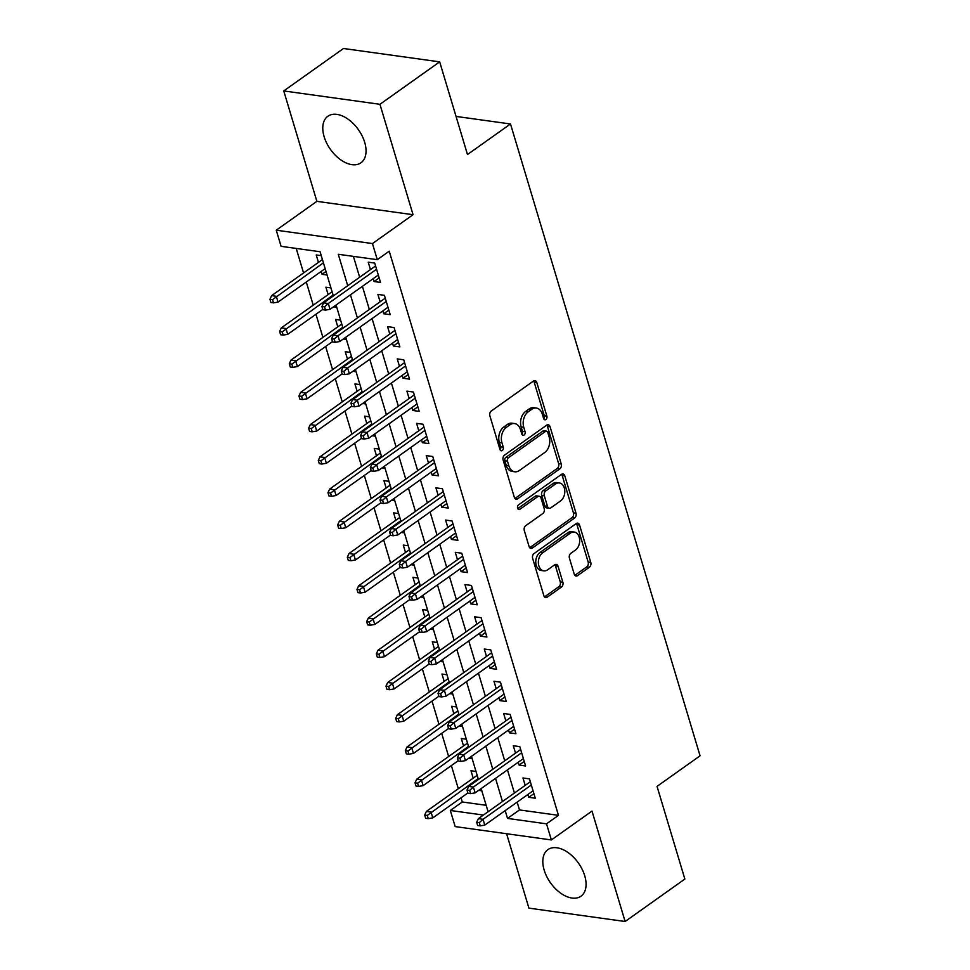 <?xml version="1.0" encoding="UTF-8"?>
<svg xmlns="http://www.w3.org/2000/svg" width="970" height="970" viewBox="0 0 970 970"><rect width="100%" height="100%" fill="white"/><g stroke="black" fill="none" stroke-linecap="round" stroke-linejoin="round"><path stroke-width="1.45" d="M545.904 419.513A2.51 1.758 97.9 0 0 546.874 416.13L536.798 382.507A3.589 2.51 97.9 0 0 534.943 380.616A3.589 2.51 97.9 0 0 533.5 381.016L491.281 411.001A3.589 2.51 97.9 0 0 489.886 415.839L499.974 449.462A2.51 1.758 97.9 0 0 501.272 450.783A2.51 1.758 97.9 0 0 502.278 450.504A2.51 1.758 97.9 0 0 503.248 447.121L501.951 442.769A11.495 8.015 97.9 0 1 506.413 427.309L509.929 424.811A11.495 8.015 97.9 0 1 514.549 423.55A11.495 8.015 97.9 0 1 520.478 429.613L521.787 433.966A2.51 1.758 97.9 0 0 523.085 435.287A2.51 1.758 97.9 0 0 524.091 435.009A2.51 1.758 97.9 0 0 525.061 431.626L523.764 427.273A11.495 8.015 97.9 0 1 528.226 411.813L531.742 409.316A11.495 8.015 97.9 0 1 536.361 408.055A11.495 8.015 97.9 0 1 542.291 414.117L543.6 418.458A2.51 1.758 97.9 0 0 544.897 419.792A2.51 1.758 97.9 0 0 545.904 419.513M543.709 418.773A2.51 1.758 97.9 0 0 544.279 415.766L534.191 382.144A3.589 2.51 97.9 0 0 533.573 380.967M500.083 449.765A2.51 1.758 97.9 0 0 500.653 446.758L499.344 442.417L501.951 442.769M521.896 434.269A2.51 1.758 97.9 0 0 522.466 431.262L521.157 426.921L523.764 427.273M584.716 875.728A28.554 17.108 -125.4 0 0 547.904 849.635A28.554 17.108 -125.4 0 0 544.17 870.102A28.554 17.108 -125.4 0 0 580.981 896.195A28.554 17.108 -125.4 0 0 584.716 875.728M364.696 142.335A28.554 17.108 -125.4 0 0 327.872 116.242A28.554 17.108 -125.4 0 0 324.138 136.709A28.554 17.108 -125.4 0 0 360.949 162.802A28.554 17.108 -125.4 0 0 364.696 142.335M574.228 574.143A3.589 2.51 97.9 0 0 576.083 576.034A3.589 2.51 97.9 0 0 577.526 575.646L589.372 567.232A3.589 2.51 97.9 0 0 590.766 562.394L579.563 525.061A3.589 2.51 97.9 0 0 577.708 523.169A3.589 2.51 97.9 0 0 576.265 523.558L534.046 553.555A3.589 2.51 97.9 0 0 532.651 558.38L543.855 595.725A3.589 2.51 97.9 0 0 545.698 597.617A3.589 2.51 97.9 0 0 547.153 597.217L561.46 587.056A3.589 2.51 97.9 0 0 562.855 582.23L558.053 566.25A3.589 2.51 97.9 0 0 556.21 564.358A3.589 2.51 97.9 0 0 554.767 564.746L547.662 569.79A9.615 6.705 97.9 0 1 543.806 570.845A9.615 6.705 97.9 0 1 538.386 563.17A9.615 6.705 97.9 0 1 542.594 552.864L570.384 533.112A9.615 6.705 97.9 0 1 574.24 532.057A9.615 6.705 97.9 0 1 579.66 539.732A9.615 6.705 97.9 0 1 575.465 550.051L570.833 553.337A3.589 2.51 97.9 0 0 569.426 558.162L574.228 574.143M517.143 802.117L519.483 809.926L558.477 815.346L546.534 823.833L551.36 839.947L455.172 826.586L450.335 810.471L483.412 815.067M439.677 61.862L379.937 104.299L283.749 90.938L343.489 48.5L439.677 61.862L467.479 154.533L510.499 123.978L700.061 755.824L657.042 786.379L684.856 879.062L625.116 921.5L591.991 811.09L551.36 839.947M283.749 90.938L316.875 201.348L413.062 214.709L379.937 104.299M413.062 214.709L372.444 243.567L377.281 259.681L338.275 254.273L347.721 285.738M558.477 815.346L389.225 251.194L377.281 259.681M559.848 468.825A3.589 2.51 97.9 0 0 561.242 463.987L550.038 426.654A3.589 2.51 97.9 0 0 548.183 424.763A3.589 2.51 97.9 0 0 546.74 425.151L504.521 455.148A3.589 2.51 97.9 0 0 503.127 459.974L514.33 497.319A3.589 2.51 97.9 0 0 516.186 499.211A3.589 2.51 97.9 0 0 517.628 498.81L559.848 468.825L557.241 468.462A3.589 2.51 97.9 0 0 558.635 463.624L547.432 426.291A3.589 2.51 97.9 0 0 546.813 425.103M564.795 475.858L575.998 513.191A3.589 2.51 97.9 0 1 574.604 518.029L532.384 548.014A3.589 2.51 97.9 0 1 530.942 548.414A3.589 2.51 97.9 0 1 529.087 546.522L524.297 530.541A3.589 2.51 97.9 0 1 525.692 525.716L542.812 513.542A3.589 2.51 97.9 0 0 544.206 508.716L541.03 498.119A3.589 2.51 97.9 0 0 539.174 496.228A3.589 2.51 97.9 0 0 537.732 496.616L519.908 509.286A2.51 1.758 97.9 0 1 518.901 509.553A2.51 1.758 97.9 0 1 517.483 507.553A2.51 1.758 97.9 0 1 518.586 504.849L561.509 474.354A3.589 2.51 97.9 0 1 562.952 473.966A3.589 2.51 97.9 0 1 564.795 475.858L562.2 475.494L573.403 512.839L575.998 513.191M506.595 833.727L528.917 908.138L625.116 921.5M476.003 771.453L470.983 770.75L473.202 778.158M466.327 739.213L461.308 738.51L463.527 745.918M456.664 706.972L451.632 706.281L453.863 713.69M446.988 674.744L441.968 674.041L444.187 681.449M437.312 642.504L432.293 641.801L434.512 649.209M427.649 610.263L422.617 609.572L424.848 616.981M417.973 578.023L412.953 577.332L415.172 584.74M408.297 545.795L403.277 545.091L405.496 552.5M398.634 513.554L393.602 512.863L395.833 520.259M388.958 481.314L383.938 480.623L386.157 488.031M379.282 449.086L374.262 448.382L376.481 455.791M369.618 416.845L364.587 416.142L366.818 423.55M359.943 384.605L354.923 383.914L357.142 391.322M350.267 352.377L345.247 351.673L347.466 359.082M340.603 320.136L335.571 319.433L337.803 326.841M330.928 287.896L325.908 287.205L328.127 294.601M373.171 278.669L374.032 281.53L380.531 282.428L374.723 263.088L368.224 262.179L370.455 269.587M382.847 310.909L383.708 313.759L390.207 314.668L384.399 295.316L377.9 294.419L380.119 301.828M392.523 343.137L393.371 345.999L399.87 346.896L394.075 327.557L387.576 326.66L389.794 334.068M402.186 375.378L403.047 378.239L409.546 379.137L403.738 359.797L397.239 358.888L399.47 366.296M411.862 407.618L412.723 410.468L419.222 411.377L413.414 392.038L406.915 391.128L409.134 398.537M421.538 439.846L422.387 442.708L428.885 443.617L423.09 424.266L416.591 423.369L418.81 430.777M431.201 472.087L432.062 474.948L438.561 475.846L432.753 456.506L426.254 455.609L428.485 463.005M440.877 504.327L441.738 507.189L448.237 508.086L442.429 488.747L435.93 487.837L438.149 495.246M450.553 536.568L451.402 539.417L457.901 540.326L452.105 520.975L445.606 520.078L447.825 527.486M460.216 568.796L461.077 571.657L467.576 572.555L461.768 553.215L455.269 552.318L457.5 559.726M469.892 601.036L470.753 603.898L477.252 604.795L471.444 585.456L464.945 584.546L467.164 591.955M479.568 633.277L480.417 636.126L486.916 637.035L481.12 617.696L474.621 616.787L476.84 624.195M489.232 665.505L490.092 668.366L496.591 669.264L490.784 649.924L484.285 649.027L486.516 656.435M498.907 697.745L499.768 700.607L506.267 701.504L500.459 682.165L493.96 681.267L496.179 688.664M508.571 729.986L509.432 732.835L515.931 733.744L510.135 714.405L503.636 713.496L505.855 720.904M518.247 762.226L519.108 765.075L525.607 765.985L519.799 746.633L513.3 745.736L515.519 753.144M353.407 256.371L359.664 277.25M362.392 286.332L369.34 309.491M372.068 318.56L379.015 341.719M381.731 350.8L388.679 373.959M391.407 383.041L398.355 406.2M401.083 415.269L408.03 438.428M410.746 447.509L417.694 470.668M420.422 479.75L427.37 502.909M430.098 511.99L437.046 535.149M439.762 544.218L446.709 567.377M449.437 576.459L456.385 599.618M459.113 608.699L466.061 631.858M468.777 640.928L475.724 664.086M478.452 673.168L485.4 696.327M488.128 705.408L495.076 728.567M497.792 737.649L504.739 760.807M507.468 769.877L514.415 793.036M527.922 794.454L528.771 797.316L535.282 798.213L529.474 778.874L522.975 777.976L525.194 785.385M296.214 248.429L303.561 272.946M306.29 282.027L313.237 305.186M315.965 314.268L322.913 337.427M325.629 346.496L332.577 369.655M335.305 378.736L342.252 401.895M344.98 410.977L351.928 434.136M354.644 443.205L361.592 466.364M364.32 475.445L371.267 498.604M373.996 507.686L380.943 530.845M383.659 539.926L390.607 563.073M393.335 572.154L400.283 595.313M403.011 604.395L409.958 627.554M412.674 636.635L419.622 659.794M422.35 668.863L429.298 692.022M432.026 701.104L438.974 724.263M441.689 733.344L448.637 756.503M451.365 765.572L458.313 788.731M461.029 797.813L462.29 801.984L486.152 805.294M321.264 255.656L316.232 254.964L318.451 262.373M321.179 271.442L322.04 274.304L327.06 275.007M333.571 306.799L336.736 307.235M343.247 339.039L346.399 339.476M352.922 371.28L356.075 371.716M362.586 403.508L365.751 403.944M372.262 435.748L375.414 436.185M381.938 467.989L385.09 468.425M391.601 500.217L394.766 500.666M401.277 532.457L404.429 532.894M410.953 564.698L414.105 565.134M420.616 596.938L423.781 597.375M430.292 629.166L433.445 629.603M439.956 661.407L443.12 661.843M449.631 693.647L452.796 694.084M459.307 725.875L462.46 726.324M468.971 758.116L472.135 758.552M478.646 790.356L481.811 790.793M510.499 123.978L456.045 116.424M462.29 801.984L450.335 810.471M333.341 295.947L320.088 251.739L281.082 246.331L276.256 230.205L372.444 243.567M316.875 201.348L276.256 230.205M505.188 810.605L507.528 818.413L546.534 823.833M350.449 294.819L357.396 317.978M360.112 327.048L367.06 350.206M369.788 359.288L376.736 382.447M379.464 391.528L386.412 414.687M389.128 423.769L396.075 446.915M398.803 455.997L405.751 479.156M408.479 488.237L415.427 511.396M418.143 520.478L425.09 543.636M427.818 552.706L434.766 575.865M437.494 584.946L444.442 608.105M447.158 617.187L454.105 640.345M456.834 649.415L463.781 672.574M466.509 681.655L473.457 704.814M476.173 713.896L483.121 737.054M485.849 746.136L492.796 769.295M495.524 778.364L502.472 801.523M488.092 811.745L481.144 788.586M478.416 779.504L471.468 756.345M468.752 747.264L461.805 724.105M459.077 715.023L452.129 691.877M449.401 682.795L442.453 659.636M439.737 650.555L432.79 627.396M430.062 618.314L423.114 595.156M420.386 586.086L413.438 562.927M410.722 553.846L403.775 530.687M401.046 521.605L394.099 498.447M391.371 489.365L384.423 466.218M381.707 457.137L374.759 433.978M372.031 424.896L365.084 401.738M362.356 392.656L355.408 369.497M352.692 360.428L345.744 337.269M343.016 328.187L336.069 305.029M519.483 809.926L507.528 818.413M322.04 274.304L326.005 271.491M374.032 281.53L379.173 277.881M383.708 313.759L388.837 310.109M393.371 345.999L398.512 342.349M403.047 378.239L408.176 374.59M412.723 410.468L417.852 406.83M422.387 442.708L427.527 439.058M432.062 474.948L437.191 471.299M441.738 507.189L446.867 503.539M451.402 539.417L456.543 535.767M461.077 571.657L466.206 568.008M470.753 603.898L475.882 600.248M480.417 636.126L485.558 632.488M490.092 668.366L495.221 664.717M499.768 700.607L504.897 696.957M509.432 732.835L514.573 729.197M519.108 765.075L524.236 761.426M528.771 797.316L533.912 793.666M536.361 408.055L533.767 407.691A11.495 8.015 97.9 0 0 529.147 408.964L531.742 409.316M521.157 426.921A11.495 8.015 97.9 0 1 525.631 411.462L529.147 408.964M514.549 423.55L511.954 423.187A11.495 8.015 97.9 0 0 507.334 424.46L509.929 424.811M499.344 442.417A11.495 8.015 97.9 0 1 503.818 426.958L507.334 424.46M514.949 498.495A3.589 2.51 97.9 0 0 515.021 498.447L557.241 468.462M547.795 432.462A2.51 1.758 97.9 0 0 546.498 431.141A2.51 1.758 97.9 0 0 545.492 431.42L508.438 457.743A2.51 1.758 97.9 0 0 507.455 461.126L508.826 465.709A11.495 8.015 97.9 0 0 514.755 471.772A11.495 8.015 97.9 0 0 519.374 470.511L544.703 452.517A11.495 8.015 97.9 0 0 549.178 437.058L547.795 432.462M546.498 431.141L543.903 430.777A2.51 1.758 97.9 0 0 542.885 431.056L545.492 431.42M514.755 471.772L512.16 471.408A11.495 8.015 97.9 0 1 506.231 465.357L504.849 460.762A2.51 1.758 97.9 0 1 505.831 457.379L542.885 431.056M529.717 547.711A3.589 2.51 97.9 0 0 529.79 547.662L572.009 517.665A3.589 2.51 97.9 0 0 573.403 512.839M539.174 496.228L536.58 495.864A3.589 2.51 97.9 0 0 535.137 496.252L517.75 508.607M560.587 500.92A9.615 6.705 97.9 0 0 564.783 490.614A9.615 6.705 97.9 0 0 559.363 482.939A9.615 6.705 97.9 0 0 555.507 483.994L545.71 490.953A3.589 2.51 97.9 0 0 544.315 495.779L547.492 506.388A3.589 2.51 97.9 0 0 549.347 508.28A3.589 2.51 97.9 0 0 550.79 507.88L560.587 500.92M559.363 482.939L556.768 482.575A9.615 6.705 97.9 0 0 552.9 483.63L555.507 483.994M549.347 508.28L546.74 507.916A3.589 2.51 97.9 0 1 544.897 506.025L541.709 495.428A3.589 2.51 97.9 0 1 543.115 490.59L552.9 483.63M562.2 475.494A3.589 2.51 97.9 0 0 561.569 474.306M574.24 532.057L571.645 531.693A9.615 6.705 97.9 0 0 567.777 532.76L570.384 533.112M543.806 570.845L541.212 570.481A9.615 6.705 97.9 0 1 535.792 562.806A9.615 6.705 97.9 0 1 539.987 552.5L567.777 532.76M544.473 596.914A3.589 2.51 97.9 0 0 544.546 596.865L558.853 586.692A3.589 2.51 97.9 0 0 560.248 581.867L555.458 565.886A3.589 2.51 97.9 0 0 554.828 564.698M574.846 575.331A3.589 2.51 97.9 0 0 574.919 575.283L586.765 566.868A3.589 2.51 97.9 0 0 588.159 562.042L576.956 524.697A3.589 2.51 97.9 0 0 576.338 523.509M269.939 299.281L270.909 302.507L273.516 302.87L272.546 299.645L269.939 299.281L271.624 295.644L276.304 296.286L278.038 302.094L325.144 268.629M272.546 299.645L323.41 262.821M271.624 295.644L322.428 259.548M278.038 302.094L273.516 302.87M375.584 265.938L323.616 302.858L328.296 303.513L376.566 269.223M324.538 306.859L321.943 306.496L322.901 309.721L325.508 310.085L324.538 306.859L328.296 303.513L330.042 309.309L378.312 275.019M323.616 302.858L321.943 306.496M325.508 310.085L330.042 309.309M279.615 331.522L280.585 334.735L283.179 335.099L282.209 331.873L279.615 331.522L281.3 327.872L285.98 328.527L287.714 334.335L322.804 309.394M282.209 331.873L333.074 295.062M281.3 327.872L332.092 291.788M287.714 334.335L283.179 335.099M289.29 363.75L290.248 366.975L292.855 367.339L291.885 364.114L289.29 363.75L290.964 360.112L295.644 360.767L297.39 366.563L332.48 341.634M291.885 364.114L342.749 327.302M290.964 360.112L341.767 324.029M297.39 366.563L292.855 367.339M298.954 395.99L299.924 399.216L302.531 399.579L301.561 396.354L298.954 395.99L300.639 392.353L305.32 392.995L307.053 398.803L342.155 373.874M301.561 396.354L352.425 359.53M300.639 392.353L351.443 356.257M307.053 398.803L302.531 399.579M308.63 428.231L309.6 431.456L312.195 431.808L311.224 428.594L308.63 428.231L310.315 424.581L314.983 425.236L316.729 431.044L351.819 406.115M311.224 428.594L362.089 391.771M310.315 424.581L361.107 388.497M316.729 431.044L312.195 431.808M385.26 298.178L333.292 335.099L337.972 335.741L386.242 301.452M334.213 339.1L331.607 338.736L332.577 341.961L335.183 342.325L334.213 339.1L337.972 335.741L339.706 341.549L387.976 307.26M333.292 335.099L331.607 338.736M335.183 342.325L339.706 341.549M394.923 330.418L342.968 367.339L347.636 367.982L395.918 333.692M343.877 371.34L341.282 370.976L342.252 374.202L344.847 374.553L343.877 371.34L347.636 367.982L349.382 373.789L397.651 339.5M342.968 367.339L341.282 370.976M344.847 374.553L349.382 373.789M404.599 362.647L352.631 399.567L357.312 400.222L405.581 365.933M353.553 403.568L350.958 403.217L351.916 406.43L354.523 406.794L353.553 403.568L357.312 400.222L359.058 406.018L407.327 371.728M352.631 399.567L350.958 403.217M354.523 406.794L359.058 406.018M414.275 394.887L362.307 431.808L366.987 432.462L415.257 398.161M363.229 435.809L360.622 435.445L361.592 438.67L364.186 439.034L363.229 435.809L366.987 432.462L368.721 438.258L416.991 403.969M362.307 431.808L360.622 435.445M364.186 439.034L368.721 438.258M318.305 460.459L319.263 463.684L321.87 464.048L320.9 460.823L318.305 460.459L319.979 456.821L324.659 457.476L326.405 463.272L361.495 438.343M320.9 460.823L371.765 424.011M319.979 456.821L370.782 420.737M326.405 463.272L321.87 464.048M423.938 427.127L371.971 464.048L376.651 464.691L424.921 430.401M372.892 468.049L370.297 467.685L371.267 470.911L373.862 471.274L372.892 468.049L376.651 464.691L378.397 470.498L426.667 436.209M371.971 464.048L370.297 467.685M373.862 471.274L378.397 470.498M327.969 492.699L328.939 495.925L331.534 496.288L330.576 493.063L327.969 492.699L329.654 489.062L334.335 489.717L336.069 495.512L371.171 470.583M330.576 493.063L381.44 456.252M329.654 489.062L380.458 452.966M336.069 495.512L331.534 496.288M433.614 459.368L381.646 496.276L386.327 496.931L434.596 462.641M382.568 500.277L379.973 499.926L380.931 503.151L383.538 503.503L382.568 500.277L386.327 496.931L388.073 502.739L436.342 468.437M381.646 496.276L379.973 499.926M383.538 503.503L388.073 502.739M337.645 524.94L338.615 528.165L341.21 528.529L340.24 525.303L337.645 524.94L339.318 521.302L343.998 521.945L345.744 527.753L380.834 502.824M340.24 525.303L391.104 488.48M339.318 521.302L390.122 485.206M345.744 527.753L341.21 528.529M443.29 491.596L391.322 528.517L396.002 529.171L444.272 494.882M392.244 532.518L389.637 532.154L390.607 535.379L393.202 535.743L392.244 532.518L396.002 529.171L397.736 534.967L446.006 500.678M391.322 528.517L389.637 532.154M393.202 535.743L397.736 534.967M347.321 557.18L348.279 560.393L350.885 560.757L349.915 557.532L347.321 557.18L348.994 553.53L353.674 554.185L355.42 559.981L390.51 535.052M349.915 557.532L400.78 520.72M348.994 553.53L399.798 517.446M355.42 559.981L350.885 560.757M452.954 523.836L400.986 560.757L405.666 561.4L453.936 527.11M401.907 564.758L399.313 564.394L400.283 567.62L402.877 567.983L401.907 564.758L405.666 561.4L407.412 567.207L455.682 532.918M400.986 560.757L399.313 564.394M402.877 567.983L407.412 567.207M356.984 589.408L357.954 592.634L360.549 592.997L359.591 589.772L356.984 589.408L358.67 585.771L363.35 586.426L365.084 592.221L400.186 567.292M359.591 589.772L410.455 552.961M358.67 585.771L409.473 549.687M365.084 592.221L360.549 592.997M462.629 556.077L410.662 592.997L415.342 593.64L463.611 559.35M411.583 596.999L408.988 596.635L409.946 599.86L412.553 600.212L411.583 596.999L415.342 593.64L417.088 599.448L465.357 565.146M410.662 592.997L408.988 596.635M412.553 600.212L417.088 599.448M366.66 621.649L367.63 624.874L370.225 625.238L369.255 622.012L366.66 621.649L368.333 618.011L373.013 618.654L374.759 624.462L409.849 599.533M369.255 622.012L420.119 585.189M368.333 618.011L419.137 581.915M374.759 624.462L370.225 625.238M472.305 588.305L420.337 625.226L425.018 625.88L473.287 591.591M421.259 629.227L418.652 628.863L419.622 632.088L422.217 632.452L421.259 629.227L425.018 625.88L426.751 631.676L475.021 597.387M420.337 625.226L418.652 628.863M422.217 632.452L426.751 631.676M376.336 653.889L377.294 657.114L379.9 657.466L378.93 654.241L376.336 653.889L378.009 650.239L382.689 650.894L384.435 656.702L419.525 631.761M378.93 654.241L429.795 617.429M378.009 650.239L428.813 614.155M384.435 656.702L379.9 657.466M481.969 620.545L430.001 657.466L434.681 658.121L482.951 623.819M430.922 661.467L428.328 661.103L429.298 664.329L431.892 664.692L430.922 661.467L434.681 658.121L436.427 663.916L484.697 629.627M430.001 657.466L428.328 661.103M431.892 664.692L436.427 663.916M385.999 686.117L386.969 689.343L389.564 689.706L388.606 686.481L385.999 686.117L387.685 682.48L392.365 683.135L394.099 688.93L429.201 664.001M388.606 686.481L439.471 649.67M387.685 682.48L438.488 646.396M394.099 688.93L389.564 689.706M491.644 652.786L439.677 689.706L444.357 690.349L492.627 656.059M440.598 693.708L438.003 693.344L438.961 696.569L441.568 696.933L440.598 693.708L444.357 690.349L446.103 696.157L494.373 661.867M439.677 689.706L438.003 693.344M441.568 696.933L446.103 696.157M501.32 685.026L449.353 721.935L454.033 722.589L502.302 688.3M450.274 725.936L447.667 725.584L448.637 728.797L451.232 729.161L450.274 725.936L454.033 722.589L455.767 728.397L504.036 694.096M449.353 721.935L447.667 725.584M451.232 729.161L455.767 728.397M510.984 717.254L459.016 754.175L463.696 754.83L511.966 720.528M459.938 758.176L457.343 757.812L458.313 761.038L460.908 761.401L459.938 758.176L463.696 754.83L465.442 760.625L513.712 726.336M459.016 754.175L457.343 757.812M460.908 761.401L465.442 760.625M395.675 718.358L396.645 721.583L399.24 721.947L398.27 718.721L395.675 718.358L397.348 714.72L402.029 715.363L403.775 721.171L438.864 696.242M398.27 718.721L449.134 681.91M397.348 714.72L448.152 678.624M403.775 721.171L399.24 721.947M405.351 750.598L406.309 753.823L408.916 754.175L407.946 750.962L405.351 750.598L407.024 746.961L411.704 747.603L413.45 753.411L448.54 728.482M407.946 750.962L458.81 714.138M407.024 746.961L457.828 710.864M413.45 753.411L408.916 754.175M415.014 782.838L415.984 786.052L418.579 786.415L417.621 783.19L415.014 782.838L416.7 779.189L421.38 779.844L423.114 785.639L458.216 760.71M417.621 783.19L468.486 746.379M416.7 779.189L467.504 743.105M423.114 785.639L418.579 786.415M520.66 749.495L468.692 786.415L473.372 787.058L521.642 752.769M469.613 790.417L467.007 790.053L467.976 793.278L470.583 793.642L469.613 790.417L473.372 787.058L475.118 792.866L523.388 758.576M468.692 786.415L467.007 790.053M470.583 793.642L475.118 792.866M424.69 815.067L425.66 818.292L428.255 818.656L427.285 815.43L424.69 815.067L426.363 811.429L431.044 812.084L432.79 817.88L467.879 792.951M427.285 815.43L478.149 778.619M426.363 811.429L477.167 775.345M432.79 817.88L428.255 818.656M530.335 781.735L478.368 818.644L483.048 819.298L531.317 785.009M479.289 822.657L476.682 822.293L477.652 825.519L480.247 825.87L479.289 822.657L483.048 819.298L484.782 825.106L533.051 790.805M478.368 818.644L476.682 822.293M480.247 825.87L484.782 825.106M544.279 415.766L546.874 416.13M500.653 446.758L503.248 447.121M522.466 431.262L525.061 431.626M525.631 411.462L528.226 411.813M503.818 426.958L506.413 427.309M534.191 382.144L536.798 382.507M515.021 498.447L517.628 498.81M547.432 426.291L550.038 426.654M558.635 463.624L561.242 463.987M505.831 457.379L508.438 457.743M504.849 460.762L507.455 461.126M506.231 465.357L508.826 465.709M572.009 517.665L574.604 518.029M529.79 547.662L532.384 548.014M535.137 496.252L537.732 496.616M518.004 509.02L519.908 509.286M543.115 490.59L545.71 490.953M541.709 495.428L544.315 495.779M544.897 506.025L547.492 506.388M539.987 552.5L542.594 552.864M555.458 565.886L558.053 566.25M560.248 581.867L562.855 582.23M558.853 586.692L561.46 587.056M544.546 596.865L547.153 597.217M576.956 524.697L579.563 525.061M588.159 562.042L590.766 562.394M586.765 566.868L589.372 567.232M574.919 575.283L577.526 575.646"/></g></svg>
